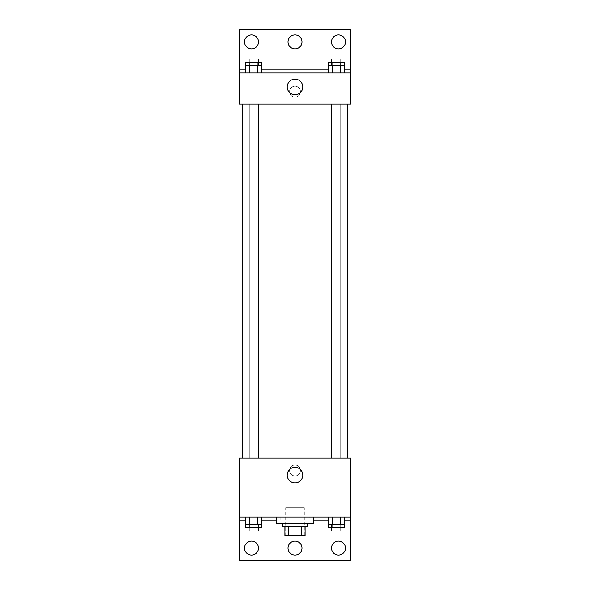 <?xml version="1.0" encoding="UTF-8"?>
<svg xmlns="http://www.w3.org/2000/svg" width="590" height="590" viewBox="0 0 590 590"><rect width="100%" height="100%" fill="white"/><g stroke="black" fill="none" stroke-linecap="round" stroke-linejoin="round"><path stroke-width="0.44" stroke-dasharray="2.95 2.21" d="M304.315 507.71L285.685 507.71L304.315 507.71L304.315 535.661L285.685 535.661L304.315 535.661M288.466 535.661L284.911 535.661L284.911 526.339L288.466 526.339L288.466 535.661L305.089 535.661M301.534 526.339L288.466 526.339L301.534 526.339L301.534 535.661M288.466 526.339L284.911 526.339M282.581 526.339L307.42 526.339M295 523.234L282.581 523.234L295 523.234M313.629 523.234L276.371 523.234M313.629 517.024L276.371 517.024L313.629 517.024M309.831 517.024L239.105 517.024L350.895 517.024L309.831 517.024L309.831 520.129L276.371 520.129M340.275 517.024L328.173 517.024L344.309 517.024L332.207 517.024L340.275 517.024L340.275 524.79L344.309 524.79L344.309 520.129L328.173 520.129L340.275 520.129L328.173 520.129L328.173 524.79L340.275 524.79M257.793 517.024L245.691 517.024L261.827 517.024L249.725 517.024L257.793 517.024L257.793 524.79L261.827 524.79L261.827 520.129L245.691 520.129L257.793 520.129L245.691 520.129L245.691 524.79L257.793 524.79M350.895 470.444L350.895 475.879L350.895 470.444M239.105 517.024L239.105 560.5L350.895 560.5L350.895 517.024L239.105 517.024L239.105 458.024L350.895 458.024L350.895 517.024M340.895 458.024L331.58 458.024L340.895 458.024L331.58 458.024L340.895 458.024L340.895 104.024L331.58 104.024L340.895 104.024M258.42 458.024L249.105 458.024L258.42 458.024L249.105 458.024L258.42 458.024L258.42 104.024L249.105 104.024L258.42 104.024M242.21 458.024L347.79 458.024L242.21 458.024M295 465.016A5.435 5.435 0 0 0 290.295 473.165A5.435 5.435 0 0 0 299.705 473.165A5.435 5.435 0 0 0 295 465.016A5.435 5.435 0 0 1 299.705 473.165A5.435 5.435 0 0 1 290.295 473.165A5.435 5.435 0 0 1 295 465.016M239.105 470.444L239.105 475.879L239.105 470.444M287.212 475.105A7.788 7.788 0 0 0 298.894 481.853A7.788 7.788 0 0 0 298.894 468.364A7.788 7.788 0 0 0 287.212 475.105M313.629 520.129L309.831 520.129M331.484 548.081A6.984 6.984 0 0 1 341.964 542.026A6.984 6.984 0 0 1 341.964 554.128A6.984 6.984 0 0 1 331.484 548.081M244.54 548.081A6.984 6.984 0 0 1 255.02 542.026A6.984 6.984 0 0 1 255.02 554.128A6.984 6.984 0 0 1 244.54 548.081M288.016 548.081A6.984 6.984 0 0 1 298.496 542.026A6.984 6.984 0 0 1 298.496 554.128A6.984 6.984 0 0 1 288.016 548.081M280.169 517.024L280.169 520.129M245.691 527.895L257.793 527.895L257.793 520.129L245.691 520.129L261.827 520.129L257.793 520.129L261.827 520.129L257.793 520.129L257.793 527.895L261.827 527.895M328.173 527.895L340.275 527.895L340.275 520.129L328.173 520.129L344.309 520.129L340.275 520.129L344.309 520.129L340.275 520.129L340.275 527.895L344.309 527.895M350.895 520.129L239.105 520.129M347.79 104.024L242.21 104.024L347.79 104.024M239.105 104.024L350.895 104.024L350.895 72.976L239.105 72.976L239.105 104.024M295 86.17A5.435 5.435 0 0 0 290.295 94.319A5.435 5.435 0 0 0 299.705 94.319A5.435 5.435 0 0 0 295 86.17A5.435 5.435 0 0 1 299.705 94.319A5.435 5.435 0 0 1 290.295 94.319A5.435 5.435 0 0 1 295 86.17M350.895 91.605L350.895 97.04L350.895 91.605M239.105 72.976L239.105 29.5L350.895 29.5L350.895 72.976L239.105 72.976L350.895 72.976M245.691 72.976L261.827 72.976L245.691 72.976M344.309 72.976L332.207 72.976L344.309 72.976M328.173 72.976L340.275 72.976L328.173 72.976M239.105 91.605L239.105 97.04L239.105 91.605M287.212 86.944A7.788 7.788 0 0 0 298.894 93.692A7.788 7.788 0 0 0 298.894 80.203A7.788 7.788 0 0 0 287.212 86.944M288.016 41.92A6.984 6.984 0 0 1 298.496 35.872A6.984 6.984 0 0 1 298.496 47.974A6.984 6.984 0 0 1 288.016 41.92M258.516 41.92A6.984 6.984 0 0 1 248.036 47.974A6.984 6.984 0 0 1 248.036 35.872A6.984 6.984 0 0 1 258.516 41.92M345.46 41.92A6.984 6.984 0 0 1 334.98 47.974A6.984 6.984 0 0 1 334.98 35.872A6.984 6.984 0 0 1 345.46 41.92M257.793 65.21L245.691 65.21L245.691 69.871L261.827 69.871L249.725 69.871L261.827 69.871L257.793 69.871L261.827 69.871L261.827 65.21L257.793 65.21L257.793 72.976M340.275 65.21L328.173 65.21L328.173 69.871L344.309 69.871L332.207 69.871L344.309 69.871L340.275 69.871L344.309 69.871L344.309 65.21L340.275 65.21L340.275 72.976M239.105 69.871L350.895 69.871M340.895 65.21L331.58 65.21L340.895 65.21M332.207 65.21L332.207 72.976M340.895 62.105L331.58 62.105L340.895 62.105M258.42 65.21L249.105 65.21L258.42 65.21M249.725 65.21L249.725 72.976M258.42 62.105L249.105 62.105L258.42 62.105M328.173 62.105L344.309 62.105M328.173 69.871L340.275 69.871L328.173 69.871M332.207 62.105L332.207 69.871L332.207 62.105M340.275 62.105L340.275 69.871L340.275 62.105M340.895 59L331.58 59M245.691 62.105L261.827 62.105M245.691 69.871L257.793 69.871L245.691 69.871M249.725 62.105L249.725 69.871L249.725 62.105M257.793 62.105L257.793 69.871L257.793 62.105M258.42 59L249.105 59M340.895 524.79L331.58 524.79L340.895 524.79M332.207 517.024L332.207 524.79M340.895 527.895L331.58 527.895L340.895 527.895M258.42 524.79L249.105 524.79L258.42 524.79M249.725 517.024L249.725 524.79M258.42 527.895L249.105 527.895L258.42 527.895M332.207 520.129L332.207 527.895L332.207 520.129M340.895 531L331.58 531M249.725 520.129L249.725 527.895L249.725 520.129M258.42 531L249.105 531M285.685 535.661L285.685 507.71M249.105 104.024L249.105 458.024M331.58 104.024L331.58 458.024"/><path stroke-width="0.89" d="M301.534 526.339L301.534 535.661L284.911 535.661L284.911 526.339M301.534 535.661L305.089 535.661L305.089 526.339L305.089 535.661M307.42 523.234L307.42 526.339L282.581 526.339L282.581 523.234M288.466 526.339L288.466 535.661M276.371 517.024L276.371 523.234L313.629 523.234L313.629 517.024M239.105 517.024L239.105 458.024L350.895 458.024L350.895 517.024L239.105 517.024L239.105 560.5L350.895 560.5L350.895 520.129L344.309 520.129M350.895 517.024L350.895 520.129M287.212 475.105A7.788 7.788 0 0 1 298.894 468.364A7.788 7.788 0 0 1 298.894 481.853A7.788 7.788 0 0 1 287.212 475.105M328.173 520.129L313.629 520.129M276.371 520.129L261.827 520.129M245.691 520.129L239.105 520.129M331.484 548.081A6.984 6.984 0 0 1 341.964 542.026A6.984 6.984 0 0 1 341.964 554.128A6.984 6.984 0 0 1 331.484 548.081M244.54 548.081A6.984 6.984 0 0 1 255.02 542.026A6.984 6.984 0 0 1 255.02 554.128A6.984 6.984 0 0 1 244.54 548.081M288.016 548.081A6.984 6.984 0 0 1 298.496 542.026A6.984 6.984 0 0 1 298.496 554.128A6.984 6.984 0 0 1 288.016 548.081M347.79 104.024L347.79 458.024M340.895 458.024L340.895 104.024M258.42 104.024L258.42 458.024M350.895 104.024L239.105 104.024L239.105 29.5L350.895 29.5L350.895 104.024M350.895 72.976L239.105 72.976M287.212 86.944A7.788 7.788 0 0 1 298.894 80.203A7.788 7.788 0 0 1 298.894 93.692A7.788 7.788 0 0 1 287.212 86.944M239.105 69.871L245.691 69.871M261.827 69.871L328.173 69.871M344.309 69.871L350.895 69.871M288.016 41.92A6.984 6.984 0 0 1 298.496 35.872A6.984 6.984 0 0 1 298.496 47.974A6.984 6.984 0 0 1 288.016 41.92M258.516 41.92A6.984 6.984 0 0 1 248.036 47.974A6.984 6.984 0 0 1 248.036 35.872A6.984 6.984 0 0 1 258.516 41.92M345.46 41.92A6.984 6.984 0 0 1 334.98 47.974A6.984 6.984 0 0 1 334.98 35.872A6.984 6.984 0 0 1 345.46 41.92M340.895 65.21L340.895 59L331.58 59L331.58 62.105L344.309 62.105L344.309 65.21L328.173 65.21L328.173 72.976M344.309 65.21L344.309 72.976M340.275 65.21L340.275 72.976M332.207 65.21L332.207 72.976M258.42 65.21L258.42 59L249.105 59L249.105 62.105L261.827 62.105L261.827 65.21L245.691 65.21L245.691 72.976M261.827 65.21L261.827 72.976M257.793 65.21L257.793 72.976M249.725 65.21L249.725 72.976M331.58 65.21L331.58 62.105L328.173 62.105L328.173 65.21M249.105 65.21L249.105 62.105L245.691 62.105L245.691 65.21M344.309 517.024L344.309 524.79L328.173 524.79L328.173 527.895L340.895 527.895L340.895 531L331.58 531L331.58 524.79M328.173 517.024L328.173 524.79M340.275 517.024L340.275 524.79M332.207 517.024L332.207 524.79M340.895 524.79L340.895 527.895L344.309 527.895L344.309 524.79M261.827 517.024L261.827 524.79L245.691 524.79L245.691 527.895L258.42 527.895L258.42 531L249.105 531L249.105 524.79M245.691 517.024L245.691 524.79M257.793 517.024L257.793 524.79M249.725 517.024L249.725 524.79M258.42 524.79L258.42 527.895L261.827 527.895L261.827 524.79M242.21 104.024L242.21 458.024M331.58 458.024L331.58 104.024M249.105 104.024L249.105 458.024"/></g></svg>
